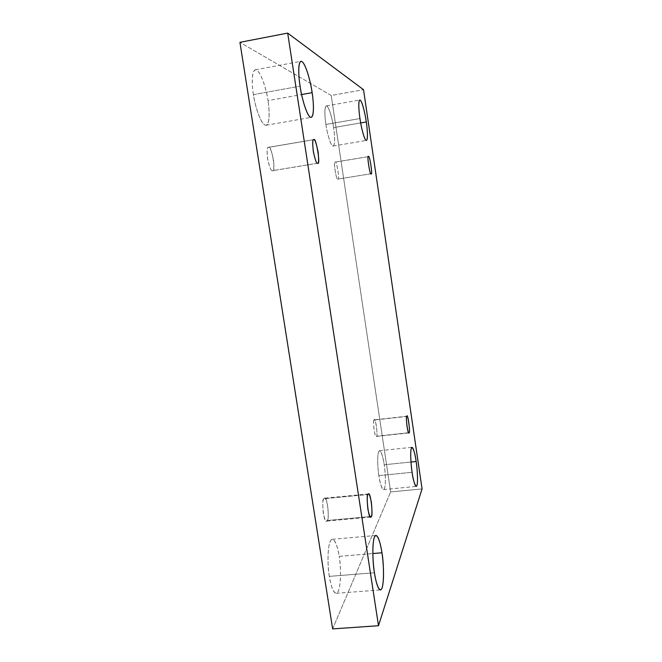 <?xml version="1.0" encoding="UTF-8"?>
<svg xmlns="http://www.w3.org/2000/svg" width="662" height="662" viewBox="0 0 662 662"><rect width="100%" height="100%" fill="white"/><g stroke="black" fill="none" stroke-linecap="round" stroke-linejoin="round"><path stroke-width="0.5" stroke-dasharray="3.31 2.48" d="M329.345 576.37C327.417 568.344 326.954 539.927 332.299 539.29C335.7 539.365 338.249 550.039 339.176 556.37L372.822 553.54L339.176 556.37C338.183 548.715 334.244 534.954 330.454 540.945C326.846 548.475 327.922 568.906 329.345 576.37C330.396 584.62 334.691 598.332 338.323 591.116C341.691 582.568 340.475 563.428 339.176 556.37C340.996 563.916 341.666 592.382 336.188 593.309C332.895 593.293 330.313 582.883 329.345 576.37L374.452 572.754L329.345 576.37M253.447 94.625C252.048 86.755 251.121 70.991 255.325 69.824C260.853 69.46 267.1 92.357 267.986 100.607L301.615 94.55L267.986 100.607C266.952 92.647 262.127 73.705 256.591 70.056C251.237 67.971 251.8 85.853 253.447 94.625C254.539 103.189 259.885 122.892 265.239 125.201C270.286 125.929 269.467 108.767 267.986 100.607C269.318 108.171 270.353 123.984 266.066 125.267C260.795 125.838 254.415 103.396 253.447 94.625L300.085 86.151L253.447 94.625M325.903 124.439C324.934 118.664 324.008 106.632 326.325 105.928C329.204 105.862 332.887 121.626 333.59 127.6L360.682 122.942L333.59 127.6C332.829 121.75 329.759 108.105 326.813 106.019C324.016 105.076 324.819 118.159 325.903 124.439C326.697 130.604 329.974 144.63 332.829 146.012C335.485 146.244 334.6 133.559 333.59 127.6C334.525 133.203 335.493 145.259 333.151 146.037C330.371 146.211 326.647 130.671 325.903 124.439L359.963 118.548L325.903 124.439M378.879 475.606C377.704 469.714 376.719 451.236 379.525 450.714C381.767 452.974 383.331 457.649 384.208 464.757L410.978 462.035L384.208 464.757C383.472 459.072 380.865 448.273 378.788 451.376C376.852 455.597 377.903 470.02 378.879 475.606C379.657 481.613 382.413 492.462 384.399 488.697C386.211 483.905 385.127 470.111 384.208 464.757C385.334 470.417 386.401 488.92 383.546 489.582C381.345 487.431 379.789 482.772 378.879 475.606L412.103 472.296L378.879 475.606M408.62 432.725L376.198 436.44C374.659 438.343 372.549 418.847 374.071 420.056L406.758 416.423L374.071 420.056C373.434 420.536 373.434 423.895 374.071 430.118C375.197 435.546 375.999 437.574 376.496 436.192C378.3 436.498 375.089 415.14 374.071 420.056L374.353 419.84C375.859 417.896 378.01 437.177 376.496 436.192L408.62 432.725M371.059 173.734L337.81 179.096C336.561 181.918 332.936 159.898 335.146 162.107L368.535 156.621L335.253 162.107C332.92 158.797 336.379 181.76 337.81 179.096C340.078 182.174 336.693 159.691 335.253 162.107C336.569 159.567 340.061 181.371 337.893 179.096L371.059 173.734M317.503 163.241L272.38 170.697C271.197 171.16 269.641 167.461 267.721 159.608C266.736 151.242 266.976 147.154 268.433 147.345L313.912 139.657L268.714 147.353C267.2 146.426 266.811 150.15 267.539 158.508C269.467 167.072 271.081 171.135 272.38 170.697C273.845 171.45 274.217 167.734 273.489 159.55C271.619 151.159 270.03 147.096 268.714 147.353C271.304 144.035 276.476 173.518 272.587 170.697L317.503 163.241M369.967 516.575L327.243 520.489L326.482 521.118C323.495 523.336 321.409 497.733 323.834 498.734L367.94 494.489L323.834 498.734C322.684 499.827 322.502 504.684 323.288 513.307C324.976 520.44 326.292 522.831 327.243 520.489C328.36 519.256 328.517 514.44 327.731 506.025C326.101 498.991 324.802 496.558 323.834 498.734L324.537 498.18C327.45 495.888 329.635 521.093 327.243 520.489L369.967 516.575M422.066 488.92L390.638 491.94L331.207 95.477L363.529 89.701L331.207 95.477L239.934 42.327L331.207 95.477L390.638 491.94L422.066 488.92M332.647 628.9L390.638 491.94L332.647 628.9M332.299 539.29L375.892 535.475M255.325 69.824L300.987 61.293M326.325 105.928L359.83 100.003M379.525 450.714L411.979 447.313M408.909 432.915L376.198 436.44M368.453 156.613L335.146 162.107M313.68 139.641L268.433 147.345M370.679 517.08L326.482 521.118M368.511 493.951L324.537 498.18M317.677 163.249L272.587 170.697M371.125 173.734L337.893 179.096M406.981 416.216L374.353 419.84M383.546 489.582L416.257 486.413M333.151 146.037L366.409 140.435M266.066 125.267L311.181 117.373M336.188 593.309L380.468 589.925"/><path stroke-width="0.99" d="M372.822 553.54L381.941 552.778C381.014 546.39 378.664 535.608 375.892 535.475C371.556 536.021 372.673 564.636 374.452 572.754C373.095 565.216 371.688 544.619 374.435 537.105C377.365 531.139 380.931 545.058 381.941 552.778C383.182 559.903 384.663 579.192 382.139 587.748C379.376 594.956 375.519 581.087 374.452 572.754C375.404 579.341 377.779 589.859 380.468 589.925C384.903 589.064 383.621 560.4 381.941 552.778L372.822 553.54M301.615 94.55L312.125 92.663C311.19 84.347 305.496 61.127 300.987 61.293C297.569 62.319 298.736 78.19 300.085 86.151C298.512 77.272 297.594 59.282 302.021 61.566C306.647 65.439 311.074 84.628 312.125 92.663C313.54 100.914 314.649 118.184 310.503 117.282C306.067 114.783 301.193 94.798 300.085 86.151C301.102 94.997 306.887 117.77 311.181 117.373C314.657 116.231 313.399 100.31 312.125 92.663L301.615 94.55M360.682 122.942L366.293 121.974C365.565 115.966 362.164 100.045 359.83 100.003C357.96 100.641 359.027 112.73 359.963 118.548C358.92 112.217 357.927 99.077 360.227 100.111C362.677 102.312 365.523 116.09 366.293 121.974C367.269 127.981 368.32 140.716 366.152 140.402C363.794 138.929 360.765 124.762 359.963 118.548C360.732 124.82 364.158 140.526 366.409 140.435C368.304 139.74 367.203 127.617 366.293 121.974L360.682 122.942M410.978 462.035L416.15 461.505C415.248 454.355 413.858 449.622 411.979 447.313C409.72 447.785 411.003 466.354 412.103 472.296C411.168 466.66 409.943 452.163 411.4 447.967C413.005 444.889 415.397 455.787 416.15 461.505C417.027 466.9 418.268 480.769 416.928 485.544C415.413 489.292 412.889 478.336 412.103 472.296C413.03 479.511 414.42 484.22 416.257 486.413C418.55 485.8 417.209 467.215 416.15 461.505L410.978 462.035M406.758 416.423C405.492 415.182 407.709 434.793 408.909 432.915L409.149 432.675C408.777 434.049 408.073 431.996 407.022 426.527C406.344 420.262 406.253 416.894 406.758 416.423C407.461 411.507 410.622 433.022 409.149 432.675C410.399 433.693 408.148 414.296 406.981 416.216L406.758 416.423M368.535 156.621L368.453 156.613C366.599 154.337 370.108 176.522 371.059 173.734C369.967 176.357 366.558 153.228 368.535 156.621C369.653 154.246 372.979 176.895 371.059 173.734L371.125 173.734C372.946 176.084 369.545 154.122 368.535 156.621M313.912 139.657L313.68 139.641C312.489 139.401 312.398 143.505 313.416 151.946C315.186 159.898 316.552 163.663 317.503 163.241C316.453 163.638 315.029 159.501 313.234 150.837C312.423 142.404 312.654 138.681 313.912 139.657C314.98 139.442 316.386 143.58 318.124 152.078C318.935 160.32 318.728 164.044 317.503 163.241L317.677 163.249C320.929 166.203 315.948 136.405 313.912 139.657M367.94 494.489C365.945 493.447 368.304 519.256 370.679 517.08L371.291 516.451L369.967 516.575L371.291 516.451C370.571 518.801 369.437 516.368 367.882 509.152C367.013 500.464 367.038 495.573 367.94 494.489C368.676 492.321 369.801 494.795 371.316 501.904C372.168 510.385 372.16 515.235 371.291 516.451C373.252 517.105 370.819 491.701 368.511 493.951L367.94 494.489M363.529 89.701L422.066 488.92L378.498 625.722L332.647 628.9L378.498 625.722L287.68 33.1L239.934 42.327L332.647 628.9L239.934 42.327L287.68 33.1L363.529 89.701L287.68 33.1L378.498 625.722L422.066 488.92L363.529 89.701"/></g></svg>
